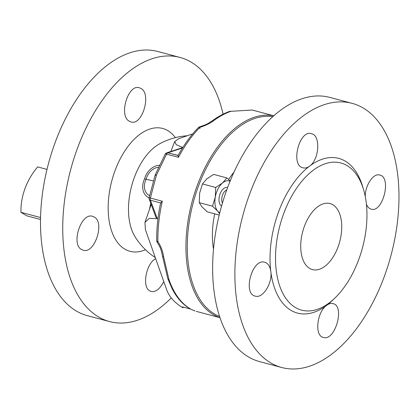 <?xml version="1.0" encoding="UTF-8"?>
<svg xmlns="http://www.w3.org/2000/svg" width="419" height="419" viewBox="0 0 419 419"><rect width="100%" height="100%" fill="white"/><g stroke="black" fill="none" stroke-linecap="round" stroke-linejoin="round"><path stroke-width="0.63" d="M159.32 144L159.32 144A54.292 30.477 104.9 0 0 131.634 185.989A54.292 30.477 104.9 0 0 134.719 236.19A54.292 30.477 104.9 0 0 134.724 236.196A54.292 30.477 104.9 0 1 134.719 236.19A66.391 66.391 0 0 0 155.287 257.565A66.391 66.391 0 0 1 134.719 236.196A54.292 30.477 104.9 0 1 131.634 185.989A54.292 30.477 104.9 0 1 159.32 144L159.32 144A66.391 66.391 0 0 1 187.204 135.756A66.391 66.391 0 0 0 159.325 144M222.473 183.014L215.701 187.476L215.282 197.155L212.485 206.2L217.655 211.097A16.598 9.318 104.9 0 0 219.776 212.716A16.598 9.318 104.9 0 1 217.655 211.097L219.546 213.643L217.655 211.097A16.598 9.318 104.9 0 1 215.282 197.155L212.485 206.2L217.655 211.097A16.598 9.318 104.9 0 1 215.282 197.155A16.598 9.318 104.9 0 1 222.473 183.014L215.701 187.476L215.282 197.155A16.598 9.318 104.9 0 1 222.473 183.014L226.878 177.918L222.473 183.014A16.598 9.318 104.9 0 1 230.073 181.275A16.598 9.318 104.9 0 0 222.473 183.014M213.632 174.388L226.878 177.918L230.225 180.903L226.878 177.918L213.632 174.388L206.86 178.845L213.632 174.388M202.456 183.941L206.86 178.845L202.456 183.941L215.701 187.476L202.456 183.941L199.664 192.986L202.456 183.941M199.245 202.665L199.664 192.986L199.245 202.665L212.485 206.2L199.245 202.665L202.042 206.934L199.245 202.665M207.206 211.831L202.042 206.934L207.206 211.831L219.205 215.031L207.206 211.831M182.658 306.944L182.962 307.797C175.048 303.152 169.695 297.349 166.903 290.393C169.695 297.349 175.048 303.152 182.962 307.797L183.229 307.096L182.962 307.797L182.658 306.944L190.807 309.117L182.658 306.944M160.55 203.246L162.31 201.225A104.472 58.639 104.9 0 0 157.884 241.485A2.928 0.309 146.4 0 0 157.204 242.213C160.582 248.043 160.985 248.792 162.42 255.752L162.42 255.752A2.928 1.351 172.3 0 0 163.588 256.638L168.967 279.604C173.785 293.049 180.463 302.513 189 307.996C180.463 302.513 173.785 293.049 168.967 279.604L163.588 256.638A2.928 1.351 172.3 0 1 162.42 255.752L167.794 278.661A2.928 1.875 -19.5 0 0 168.967 279.604A2.928 1.875 -19.5 0 1 167.794 278.661L172.419 289.32L174.1 292.315C178.986 300.517 184.941 306.31 191.981 309.699L194.741 310.893L191.981 309.699A2.928 2.493 115.3 0 0 192.331 309.83L195.076 311.003L192.331 309.83A2.928 2.493 115.3 0 1 191.981 309.699C184.941 306.31 178.986 300.517 174.1 292.315L172.419 289.32L167.794 278.661L162.42 255.752C160.985 248.792 160.582 248.043 157.204 242.213A2.928 0.309 146.4 0 1 157.884 241.485C160.969 246.414 162.871 251.468 163.588 256.638C162.871 251.468 160.969 246.414 157.884 241.485A2.928 1.089 -0.8 0 1 156.711 240.632A2.928 1.089 -0.8 0 0 157.884 241.485A104.472 58.639 104.9 0 1 162.31 201.225L160.655 202.932L150.421 200.203L157.277 218.676L149.305 218.378L144.948 222.389L145.388 229.591L166.903 290.393L145.388 229.591L144.948 222.389L151.186 204.477L144.948 222.389L149.305 218.378L157.277 218.676L156.004 217.461L157.277 218.676L150.421 200.203A2.928 1.645 -75.1 0 1 150.374 198.04L162.31 201.225L149.138 197.71L150.374 198.04L156.476 175.116C155.14 174.791 154.841 174.875 155.58 175.367C154.841 174.875 155.14 174.791 156.476 175.116L150.374 198.04A2.928 1.645 -75.1 0 0 150.421 200.203A2.928 1.849 -20.4 0 1 149.264 199.303A2.928 1.849 -20.4 0 0 150.421 200.203L160.655 202.932L160.55 203.246C157.837 215.995 156.559 228.46 156.711 240.632A2.928 2.928 0 0 0 157.204 242.213A2.928 2.928 0 0 1 156.711 240.632C156.559 228.46 157.837 215.995 160.55 203.246M222.421 203.105A7.809 4.384 -75.1 0 1 222.4 195.49A7.809 4.384 -75.1 0 1 226.752 189.933A7.809 4.384 -75.1 0 0 222.4 195.49A7.809 4.384 -75.1 0 0 222.421 203.105M221.038 205.698A9.763 5.478 -75.1 0 1 220.006 194.107A9.763 5.478 -75.1 0 1 227.611 187.602A9.763 5.478 -75.1 0 0 220.006 194.107A9.763 5.478 -75.1 0 0 221.038 205.698A9.763 5.478 -75.1 0 0 221.562 206.069A9.763 5.478 -75.1 0 1 221.038 205.698M252.17 110.029L230.885 111.318C225.165 113.292 219.404 116.424 213.596 120.724C209.998 123.385 205.42 125.606 199.868 127.376A2.928 1.723 -135.5 0 0 198.36 127.633C190.855 135.3 184.114 144.565 178.133 155.423L178.457 157.334L166.526 154.15A2.928 0.864 -150.4 0 0 165.159 154.171L155.171 174.98L149.138 197.71A2.928 2.928 0 0 0 149.264 199.303L156.004 217.461L149.264 199.303A2.928 2.928 0 0 1 149.138 197.71L155.171 174.985L165.159 154.171A2.928 0.864 -150.4 0 1 166.526 154.15L156.476 175.116L166.526 154.15A2.928 1.645 -75.1 0 1 167.851 152.82A2.928 2.236 -108.3 0 0 166.788 152.835A2.928 2.928 0 0 0 165.159 154.171A2.928 2.928 0 0 1 166.788 152.835A2.928 2.236 -108.3 0 1 167.851 152.82L178.133 155.423C184.114 144.565 190.855 135.3 198.36 127.633A2.928 1.723 -135.5 0 1 199.868 127.376A104.472 58.639 104.9 0 0 178.457 157.334L166.526 154.15A2.928 1.645 -75.1 0 1 167.851 152.82L178.091 155.554L178.457 157.334A104.472 58.639 104.9 0 1 199.868 127.376L199.622 126.873L199.868 127.376C205.42 125.606 209.998 123.385 213.596 120.724A2.928 1.917 53.5 0 0 212.187 120.902L212.187 120.902A2.928 1.917 53.5 0 1 213.596 120.724C219.404 116.424 225.165 113.292 230.885 111.318L252.17 110.029L273.811 115.801L252.17 110.029M199.973 128.575L199.669 127.329L199.973 128.575M259.45 361.566A136.688 76.724 -75.1 0 1 220.556 209.72A136.688 76.724 -75.1 0 1 329.926 97.428L352.159 103.357A136.688 76.724 -75.1 0 1 363.697 108.301A136.688 76.724 -75.1 0 1 387.947 265.871A136.688 76.724 -75.1 0 1 281.688 367.5A136.688 76.724 -75.1 0 1 242.795 215.654A136.688 76.724 -75.1 0 1 352.159 103.357A136.688 76.724 -75.1 0 1 363.697 108.301A136.688 76.724 -75.1 0 1 387.947 265.871A136.688 76.724 -75.1 0 1 281.688 367.5A136.688 76.724 -75.1 0 1 242.795 215.654A136.688 76.724 -75.1 0 1 352.159 103.357L329.926 97.428A136.688 76.724 -75.1 0 0 220.556 209.72A136.688 76.724 -75.1 0 0 259.45 361.566L281.688 367.5L259.45 361.566M98.015 316.628A136.688 76.724 104.9 0 0 109.548 321.572A136.688 76.724 104.9 0 0 171.256 297.925A136.688 76.724 104.9 0 1 109.548 321.572L87.314 315.643A136.688 76.724 104.9 0 1 75.776 310.699A136.688 76.724 104.9 0 0 87.314 315.643L109.548 321.572A136.688 76.724 104.9 0 1 98.015 316.628A136.688 76.724 104.9 0 1 73.76 159.063A136.688 76.724 104.9 0 1 180.023 57.434A136.688 76.724 104.9 0 0 73.76 159.063A136.688 76.724 104.9 0 0 98.015 316.628M223.091 114.162A136.688 76.724 104.9 0 0 180.023 57.434L157.785 51.5A136.688 76.724 104.9 0 0 51.527 153.129A136.688 76.724 104.9 0 0 75.776 310.699A136.688 76.724 104.9 0 1 51.527 153.129A136.688 76.724 104.9 0 1 157.785 51.5L180.023 57.434A136.688 76.724 104.9 0 1 223.091 114.162M149.473 209.39L150.73 203.241L149.473 209.39M144.602 178.829A15.199 11.674 123 0 1 159.419 165.238A15.199 11.674 123 0 0 144.602 178.829L153.281 180.961L144.602 178.829A15.199 11.826 116.4 0 0 149.112 197.868A15.199 11.826 116.4 0 1 144.602 178.829M149.761 290.87C141.758 286.973 146.121 263.431 155.674 258.659C146.121 263.431 141.758 286.973 149.761 290.87L151.207 291.498L149.761 290.87M163.745 281.463C160.068 288.874 155.889 292.221 151.207 291.498C155.889 292.221 160.068 288.874 163.745 281.463M81.616 249.551C70.643 244.272 81.223 212.129 92.625 216.351L94.16 217C105.242 222.306 94.458 254.391 83.14 250.195L81.616 249.551C70.643 244.272 81.223 212.129 92.625 216.351L94.16 217C105.242 222.306 94.458 254.391 83.14 250.195L81.616 249.551M129.387 121.253C118.352 115.963 128.114 83.606 139.38 87.781L140.899 88.425C151.825 93.688 142.266 126.098 130.917 121.903L129.387 121.253C118.352 115.963 128.114 83.606 139.38 87.781L140.899 88.425C151.825 93.688 142.266 126.098 130.917 121.903L129.387 121.253M46.991 169.402L37.652 166.909A58.581 47.845 -58.8 0 0 20.95 212.313L40.528 217.534L20.95 212.313L26.732 215.816L40.491 219.488L26.732 215.816L20.95 212.313A58.581 47.845 -58.8 0 1 37.652 166.909L46.991 169.402M365.248 196.438C365.211 185.088 373.476 172.869 379.729 175.053C391.975 177.195 382.694 213.36 371.093 209.128C369.039 208.542 367.479 206.892 366.41 204.184C367.479 206.892 369.039 208.542 371.093 209.128C382.694 213.36 391.975 177.195 379.729 175.053C373.476 172.869 365.211 185.088 365.248 196.438M326.673 305.336C328.899 303.681 331.01 303.105 333 303.607C345.272 305.781 335.09 341.674 323.348 337.41C314.323 335.949 316.879 311.856 326.673 305.336A80.06 44.938 -75.1 0 1 270.805 271.46C272.68 283.113 262.76 298.815 255.286 296.118C242.365 293.792 252.364 257.821 264.771 262.268C268.066 263.3 270.077 266.364 270.805 271.46A80.06 44.938 -75.1 0 1 309.547 166.154C307.316 167.81 305.152 168.37 303.057 167.841C290.142 165.495 299.271 129.324 311.521 133.719C320.828 135.258 319.346 159.639 309.547 166.154A80.06 44.938 -75.1 0 1 345.507 161.289A80.06 44.938 -75.1 0 1 362.723 186.759A80.06 44.938 -75.1 0 0 345.507 161.289A80.06 44.938 -75.1 0 0 309.547 166.154C307.316 167.81 305.152 168.37 303.057 167.841C290.142 165.495 299.271 129.324 311.521 133.719C320.828 135.258 319.346 159.639 309.547 166.154A80.06 44.938 -75.1 0 0 270.805 271.46C272.68 283.113 262.76 298.815 255.286 296.118C242.365 293.792 252.364 257.821 264.771 262.268C268.066 263.3 270.077 266.364 270.805 271.46A80.06 44.938 -75.1 0 0 326.673 305.336C328.899 303.681 331.01 303.105 333 303.607C345.272 305.781 335.09 341.674 323.348 337.41C314.323 335.949 316.879 311.856 326.673 305.336A80.06 44.938 -75.1 0 0 332.393 300.449A80.06 44.938 -75.1 0 1 326.673 305.336M347.293 165.751A76.158 42.748 -75.1 0 1 363.671 189.98A76.158 42.748 -75.1 0 1 334.818 298.124A76.158 42.748 -75.1 0 1 276.032 247.163A76.158 42.748 -75.1 0 1 347.293 165.751A76.158 42.748 -75.1 0 1 363.671 189.98A76.158 42.748 -75.1 0 1 334.818 298.124A76.158 42.748 -75.1 0 1 276.032 247.163A76.158 42.748 -75.1 0 1 347.293 165.751M332.927 204.797A34.175 19.18 -75.1 0 1 338.777 244.848A34.175 19.18 -75.1 0 1 311.678 269.37A34.175 19.18 -75.1 0 1 302.701 231.634A34.175 19.18 -75.1 0 1 329.282 203.388A34.175 19.18 -75.1 0 1 332.927 204.797A34.175 19.18 -75.1 0 1 338.777 244.848A34.175 19.18 -75.1 0 1 311.678 269.37A34.175 19.18 -75.1 0 1 302.701 231.634A34.175 19.18 -75.1 0 1 329.282 203.388A34.175 19.18 -75.1 0 1 332.927 204.797M178.855 138.626L174.713 141.502L176.252 144.702L182.794 147.53L176.252 144.702L174.713 141.502L178.855 138.626L192.719 133.86L178.855 138.626M182.213 147.745L166.788 152.835L182.213 147.745M146.189 179.18L146.189 179.18A12.968 10.087 -63.6 0 0 149.562 195.621A12.968 10.087 -63.6 0 1 146.189 179.18A12.968 9.956 -57 0 1 158.476 167.27A12.968 9.956 -57 0 0 146.189 179.18M175.372 137.631A63.568 35.683 104.9 0 0 111.842 180.715A63.568 35.683 104.9 0 0 145.466 249.719A63.568 35.683 104.9 0 1 111.842 180.715A63.568 35.683 104.9 0 1 175.372 137.631M229.785 111.344A2.928 2.268 71 0 1 230.885 111.318A2.928 2.268 71 0 0 229.785 111.344C223.908 113.381 218.042 116.566 212.187 120.902C206.258 124.584 207.651 124.034 199.622 126.873A2.928 2.928 0 0 0 198.36 127.633A2.928 2.928 0 0 1 199.622 126.873C207.651 124.034 206.258 124.584 212.187 120.902C218.042 116.566 223.908 113.381 229.785 111.344M213.507 249.08A62.641 35.159 -75.1 0 1 214.732 213.842A62.641 35.159 -75.1 0 0 213.507 249.08M228.654 179.447A62.641 35.159 -75.1 0 1 234.048 172.078A62.641 35.159 -75.1 0 0 228.654 179.447M219.933 317.623A104.472 58.639 -75.1 0 1 191.981 202.094A104.472 58.639 -75.1 0 1 273.769 115.843A104.472 58.639 -75.1 0 0 191.981 202.094A104.472 58.639 -75.1 0 0 219.933 317.623M272.8 116.707A103.514 58.1 104.9 0 0 193.279 202.44A103.514 58.1 104.9 0 0 219.525 316.397A103.514 58.1 104.9 0 1 193.279 202.44A103.514 58.1 104.9 0 1 272.8 116.707M182.506 147.986L167.851 152.82L182.506 147.986M196.302 311.369L219.954 317.681L196.296 311.369M363.671 189.98L362.723 186.759L363.671 189.98M334.818 298.124L332.393 300.449L334.818 298.124M170.832 151.505L174.713 141.502L170.832 151.505"/></g></svg>
